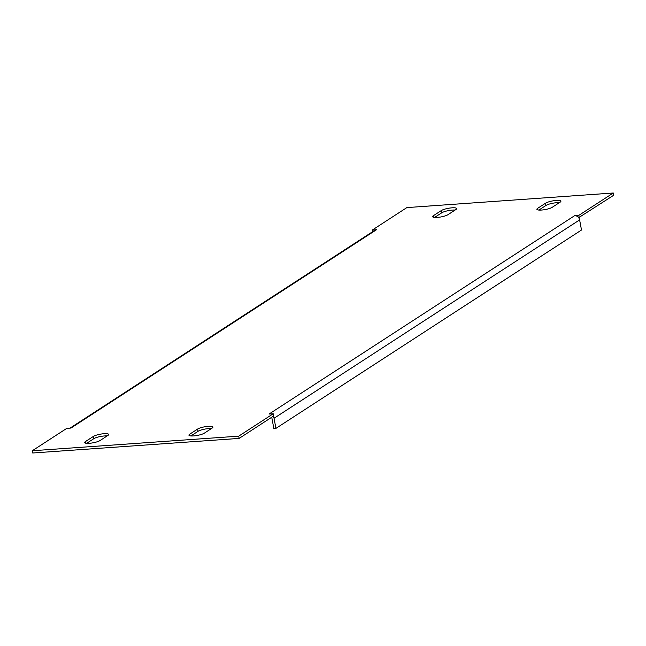<?xml version="1.0" encoding="UTF-8"?>
<svg xmlns="http://www.w3.org/2000/svg" width="646" height="646" viewBox="0 0 646 646"><rect width="100%" height="100%" fill="white"/><g stroke="black" fill="none" stroke-linecap="round" stroke-linejoin="round"><path stroke-width="0.97" d="M100.041 440.54A8.204 1.777 169.5 0 1 89.293 443.301A8.204 1.777 169.5 0 1 84.683 442.55A8.204 1.777 169.5 0 1 85.45 441.573L93.339 436.454A8.204 1.777 169.5 0 1 102.246 433.886A8.204 1.777 169.5 0 1 108.698 434.443A8.204 1.777 169.5 0 1 107.93 435.42L100.041 440.54M448.001 214.666A8.204 1.777 169.5 0 1 437.253 217.419A8.204 1.777 169.5 0 1 432.634 216.676A8.204 1.777 169.5 0 1 433.401 215.699L441.291 210.58A8.204 1.777 169.5 0 1 450.197 208.012A8.204 1.777 169.5 0 1 456.649 208.569A8.204 1.777 169.5 0 1 455.882 209.546L448.001 214.666M193.55 435.929A8.204 1.777 -10.5 0 0 204.297 433.175L212.179 428.056A8.204 1.777 -10.5 0 0 212.946 427.071A8.204 1.777 -10.5 0 0 206.494 426.513A8.204 1.777 -10.5 0 0 197.587 429.081L189.698 434.201A8.204 1.777 -10.5 0 0 188.931 435.186A8.204 1.777 -10.5 0 0 193.55 435.929M541.501 210.047A8.204 1.777 -10.5 0 0 552.249 207.293L560.13 202.174A8.204 1.777 -10.5 0 0 560.906 201.197A8.204 1.777 -10.5 0 0 554.446 200.64A8.204 1.777 -10.5 0 0 545.539 203.207L537.65 208.327A8.204 1.777 -10.5 0 0 536.883 209.304A8.204 1.777 -10.5 0 0 541.501 210.047M434.605 217.436L441.702 212.825A8.204 1.777 169.5 0 1 455.099 210.055M211.395 428.564A8.204 1.777 -10.5 0 0 197.999 431.334L190.901 435.945M559.347 202.683A8.204 1.777 -10.5 0 0 545.959 205.46L538.853 210.071M574.617 215.691A4.683 4.054 57 0 1 578.638 217.686L613.7 195.254L613.28 193.001L406.867 207.592L372.371 229.992L376.537 229.693L70.971 428.056L66.796 428.355L32.3 450.747L238.713 436.155L273.218 413.763L269.043 414.054L574.617 215.691L578.784 215.393L613.28 193.001M32.3 450.747L32.72 452.999L239.133 438.408L273.629 416.008L273.218 413.763M86.653 443.317L93.751 438.707A8.204 1.777 169.5 0 1 107.147 435.929M70.026 428.128L374.817 230.267A4.683 4.054 57 0 1 376.537 229.693M372.677 231.656L372.371 229.992M579.204 217.645L578.784 215.393M239.133 438.408L238.713 436.155M578.638 217.686A4.683 4.054 57 0 1 579.615 219.898L581.497 230.016L275.923 428.387L273.839 428.532L271.966 418.406A2.342 2.027 -123 0 0 271.53 417.373M275.923 428.387L274.049 418.261A4.683 4.054 -123 0 0 273.234 416.266M274.049 418.261L579.615 219.898M545.959 205.46L545.539 203.207M537.957 209.942L537.65 208.327M189.997 435.824L189.698 434.201M197.999 431.334L197.587 429.081M441.702 212.825L441.291 210.58M433.7 217.314L433.401 215.699M85.748 443.196L85.45 441.573M93.751 438.707L93.339 436.454"/></g></svg>
